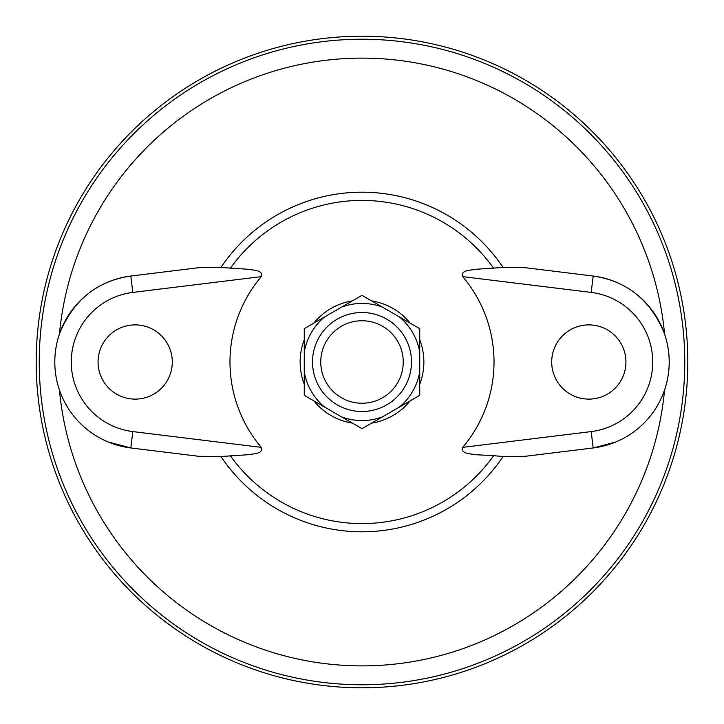 <?xml version="1.0" encoding="UTF-8"?>
<svg xmlns="http://www.w3.org/2000/svg" width="724" height="724" viewBox="0 0 724 724"><rect width="100%" height="100%" fill="white"/><g stroke="black" fill="none" stroke-linecap="round" stroke-linejoin="round"><path stroke-width="1.09" d="M588.82 324.886A37.114 37.114 0 0 0 551.706 362A37.114 37.114 0 0 0 588.82 399.114A37.114 37.114 0 0 0 625.943 362A37.114 37.114 0 0 0 588.82 324.886M135.18 399.114A37.114 37.114 0 0 1 98.057 362A37.114 37.114 0 0 1 135.18 324.886A37.114 37.114 0 0 1 172.294 362A37.114 37.114 0 0 1 135.18 399.114M362 687.8A325.8 325.8 0 0 0 687.8 362A325.8 325.8 0 0 0 362 36.2A325.8 325.8 0 0 0 36.2 362A325.8 325.8 0 0 0 362 687.8M352.362 300.894A61.857 61.857 0 0 0 313.899 323.103L324.651 316.895A58.563 58.563 0 0 0 304.261 352.208L304.261 371.792A58.563 58.563 0 0 0 324.651 407.105L352.362 423.106A61.857 61.857 0 0 1 313.899 400.897M304.261 339.791A61.857 61.857 0 0 0 304.261 384.209M108.102 441.966L130.809 447.957A86.609 86.609 0 0 1 130.809 276.043L198.847 267.69L220.938 267.473L248.26 269.292C252.576 270.251 263.952 269.998 261.283 276.64L132.818 292.415A70.11 70.11 0 0 0 132.818 431.585L261.283 447.36A132.03 132.03 0 0 1 261.283 276.64M59.459 390.146A303.845 303.845 0 0 0 664.541 390.146C670.795 371.376 670.795 352.606 664.541 333.854C650.885 300.27 627.102 281.002 593.191 276.043A86.609 86.609 0 0 1 593.191 447.957L615.798 442.002M261.283 447.36C263.925 454.048 252.522 453.74 248.214 454.708L220.938 456.527L198.847 456.31L130.809 447.957A86.609 86.609 0 0 1 130.809 276.043C96.989 280.93 73.205 300.198 59.459 333.854A303.845 303.845 0 0 1 664.541 333.854M371.638 423.106A61.857 61.857 0 0 0 410.101 400.897L399.349 407.105A58.563 58.563 0 0 0 419.739 371.792L419.739 352.208A58.563 58.563 0 0 0 399.349 316.895L382.39 307.103A58.563 58.563 0 0 0 341.61 307.103L304.261 328.669L304.261 352.208M419.739 384.209A61.857 61.857 0 0 0 419.739 339.791M410.101 323.103A61.857 61.857 0 0 0 371.638 300.894L382.39 307.103L362 295.329L341.61 307.103M493.659 455.686L475.74 454.708C471.424 453.749 460.048 454.002 462.717 447.36A132.03 132.03 0 0 0 462.717 276.64C460.075 269.952 471.478 270.26 475.786 269.292L503.062 267.473L525.153 267.69L593.191 276.043A86.609 86.609 0 0 1 593.191 447.957L525.153 456.31L503.062 456.527L493.659 455.686A161.588 161.588 0 0 1 230.341 455.686M320.759 362A41.241 41.241 0 0 0 362 403.241A41.241 41.241 0 0 0 403.241 362A41.241 41.241 0 0 0 362 320.759A41.241 41.241 0 0 0 320.759 362M411.485 362A49.485 49.485 0 0 1 362 411.485A49.485 49.485 0 0 1 312.515 362A49.485 49.485 0 0 1 362 312.515A49.485 49.485 0 0 1 411.485 362M382.39 416.897L362 428.671L341.61 416.897A58.563 58.563 0 0 0 382.39 416.897L419.739 395.331L419.739 371.792M304.261 371.792L304.261 395.331L324.651 407.105M419.739 352.208L419.739 328.669L399.349 316.895M362 39.232A322.768 322.768 0 0 1 684.768 362A322.768 322.768 0 0 1 362 684.768A322.768 322.768 0 0 1 39.232 362A322.768 322.768 0 0 1 362 39.232M493.659 268.314A161.588 161.588 0 0 0 230.341 268.314M220.938 267.473A169.805 169.805 0 0 1 503.062 267.473M503.062 456.527A169.805 169.805 0 0 1 220.938 456.527M462.717 447.36L591.182 431.585A70.11 70.11 0 0 0 591.182 292.415L462.717 276.64M132.818 292.415L130.809 276.043M132.818 431.585L130.809 447.957M591.182 431.585L593.191 447.957M591.182 292.415L593.191 276.043"/></g></svg>
